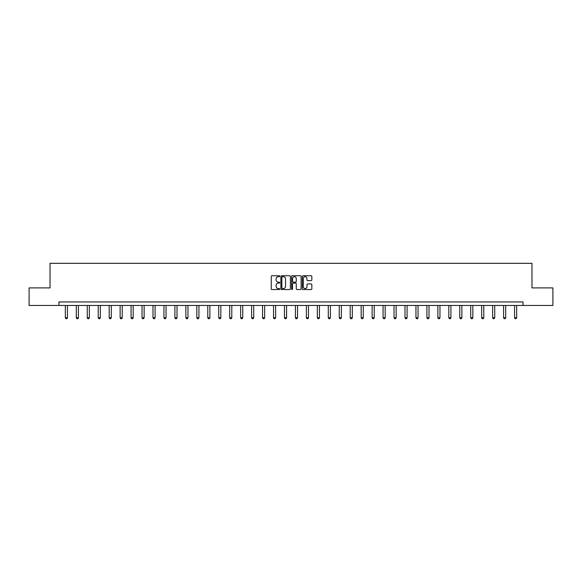 <?xml version="1.0" encoding="UTF-8"?>
<svg xmlns="http://www.w3.org/2000/svg" width="582" height="582" viewBox="0 0 582 582"><rect width="100%" height="100%" fill="white"/><g stroke="black" fill="none" stroke-linecap="round" stroke-linejoin="round"><path stroke-width="0.87" d="M279.76 276.224A0.48 0.48 0 0 0 279.28 275.744L271.954 275.744A0.691 0.691 0 0 0 271.263 276.428L271.263 288.839A0.691 0.691 0 0 0 271.954 289.53L279.28 289.53A0.48 0.48 0 0 0 279.76 289.043A0.48 0.48 0 0 0 279.28 288.563L278.334 288.563A2.204 2.204 0 0 1 276.13 286.359L276.13 285.326A2.204 2.204 0 0 1 278.334 283.121L279.28 283.121A0.48 0.48 0 0 0 279.76 282.634A0.48 0.48 0 0 0 279.28 282.154L278.334 282.154A2.204 2.204 0 0 1 276.13 279.949L276.13 278.909A2.204 2.204 0 0 1 278.334 276.705L279.28 276.705A0.48 0.48 0 0 0 279.76 276.224M311.144 280.604A0.691 0.691 0 0 0 311.836 279.913L311.836 276.428A0.691 0.691 0 0 0 311.144 275.744L303.011 275.744A0.691 0.691 0 0 0 302.32 276.428L302.32 288.839A0.691 0.691 0 0 0 303.011 289.53L311.144 289.53A0.691 0.691 0 0 0 311.836 288.839L311.836 284.634A0.691 0.691 0 0 0 311.144 283.943L307.667 283.943A0.691 0.691 0 0 0 306.976 284.634L306.976 286.722A1.841 1.841 0 0 1 305.135 288.563A1.841 1.841 0 0 1 303.287 286.722L303.287 278.552A1.841 1.841 0 0 1 305.135 276.705A1.841 1.841 0 0 1 306.976 278.552L306.976 279.913A0.691 0.691 0 0 0 307.667 280.604L311.144 280.604M58.949 305.463L29.1 305.463L29.1 287.901L50.03 287.901L50.03 263.319L531.97 263.319L531.97 287.901L552.9 287.901L552.9 305.463L523.051 305.463L523.051 301.949L58.949 301.949L58.949 305.463L523.051 305.463M290.396 276.428A0.691 0.691 0 0 0 289.705 275.744L281.572 275.744A0.691 0.691 0 0 0 280.88 276.428L280.88 288.839A0.691 0.691 0 0 0 281.572 289.53L289.705 289.53A0.691 0.691 0 0 0 290.396 288.839L290.396 276.428M292.295 275.744L300.428 275.744A0.691 0.691 0 0 1 301.12 276.428L301.12 288.839A0.691 0.691 0 0 1 300.428 289.53L296.944 289.53A0.691 0.691 0 0 1 296.26 288.839L296.26 283.805A0.691 0.691 0 0 0 295.569 283.121L293.255 283.121A0.691 0.691 0 0 0 292.571 283.805L292.571 289.043A0.48 0.48 0 0 1 292.084 289.53A0.48 0.48 0 0 1 291.604 289.043L291.604 276.428A0.691 0.691 0 0 1 292.295 275.744M282.328 276.705A0.48 0.48 0 0 0 281.848 277.192L281.848 288.083A0.48 0.48 0 0 0 282.328 288.563L283.332 288.563A2.204 2.204 0 0 0 285.536 286.359L285.536 278.909A2.204 2.204 0 0 0 283.332 276.705L282.328 276.705M296.26 278.582A1.841 1.841 0 0 0 294.412 276.741A1.841 1.841 0 0 0 292.571 278.582L292.571 281.462A0.691 0.691 0 0 0 293.255 282.154L295.569 282.154A0.691 0.691 0 0 0 296.26 281.462L296.26 278.582M65.337 305.463L65.337 317.765L67.447 317.765L67.447 305.463M67.447 317.765L66.923 318.681L65.868 318.681L65.337 317.765M76.3 305.463L76.3 317.765L78.403 317.765L78.403 305.463M78.403 317.765L77.879 318.681L76.824 318.681L76.3 317.765M87.256 305.463L87.256 317.765L89.359 317.765L89.359 305.463M89.359 317.765L88.835 318.681L87.78 318.681L87.256 317.765M98.213 305.463L98.213 317.765L100.315 317.765L100.315 305.463M100.315 317.765L99.791 318.681L98.736 318.681L98.213 317.765M109.169 305.463L109.169 317.765L111.271 317.765L111.271 305.463M111.271 317.765L110.747 318.681L109.692 318.681L109.169 317.765M120.125 305.463L120.125 317.765L122.227 317.765L122.227 305.463M122.227 317.765L121.703 318.681L120.649 318.681L120.125 317.765M131.081 305.463L131.081 317.765L133.183 317.765L133.183 305.463M133.183 317.765L132.66 318.681L131.605 318.681L131.081 317.765M142.037 305.463L142.037 317.765L144.14 317.765L144.14 305.463M144.14 317.765L143.616 318.681L142.561 318.681L142.037 317.765M152.993 305.463L152.993 317.765L155.096 317.765L155.096 305.463M155.096 317.765L154.572 318.681L153.517 318.681L152.993 317.765M163.949 305.463L163.949 317.765L166.052 317.765L166.052 305.463M166.052 317.765L165.528 318.681L164.473 318.681L163.949 317.765M174.906 305.463L174.906 317.765L177.008 317.765L177.008 305.463M177.008 317.765L176.484 318.681L175.429 318.681L174.906 317.765M185.862 305.463L185.862 317.765L187.964 317.765L187.964 305.463M187.964 317.765L187.44 318.681L186.386 318.681L185.862 317.765M196.818 305.463L196.818 317.765L198.928 317.765L198.928 305.463M198.928 317.765L198.397 318.681L197.342 318.681L196.818 317.765M207.774 305.463L207.774 317.765L209.884 317.765L209.884 305.463M209.884 317.765L209.353 318.681L208.298 318.681L207.774 317.765M218.73 305.463L218.73 317.765L220.84 317.765L220.84 305.463M220.84 317.765L220.309 318.681L219.254 318.681L218.73 317.765M229.686 305.463L229.686 317.765L231.796 317.765L231.796 305.463M231.796 317.765L231.265 318.681L230.21 318.681L229.686 317.765M240.642 305.463L240.642 317.765L242.752 317.765L242.752 305.463M242.752 317.765L242.221 318.681L241.166 318.681L240.642 317.765M251.599 305.463L251.599 317.765L253.708 317.765L253.708 305.463M253.708 317.765L253.177 318.681L252.122 318.681L251.599 317.765M262.555 305.463L262.555 317.765L264.665 317.765L264.665 305.463M264.665 317.765L264.133 318.681L263.086 318.681L262.555 317.765M273.511 305.463L273.511 317.765L275.621 317.765L275.621 305.463M275.621 317.765L275.09 318.681L274.042 318.681L273.511 317.765M284.467 305.463L284.467 317.765L286.577 317.765L286.577 305.463M286.577 317.765L286.046 318.681L284.998 318.681L284.467 317.765M295.423 305.463L295.423 317.765L297.533 317.765L297.533 305.463M297.533 317.765L297.002 318.681L295.954 318.681L295.423 317.765M306.379 305.463L306.379 317.765L308.489 317.765L308.489 305.463M308.489 317.765L307.958 318.681L306.91 318.681L306.379 317.765M317.336 305.463L317.336 317.765L319.445 317.765L319.445 305.463M319.445 317.765L318.914 318.681L317.867 318.681L317.336 317.765M328.292 305.463L328.292 317.765L330.401 317.765L330.401 305.463M330.401 317.765L329.878 318.681L328.823 318.681L328.292 317.765M339.248 305.463L339.248 317.765L341.358 317.765L341.358 305.463M341.358 317.765L340.834 318.681L339.779 318.681L339.248 317.765M350.204 305.463L350.204 317.765L352.314 317.765L352.314 305.463M352.314 317.765L351.79 318.681L350.735 318.681L350.204 317.765M361.16 305.463L361.16 317.765L363.27 317.765L363.27 305.463M363.27 317.765L362.746 318.681L361.691 318.681L361.16 317.765M372.116 305.463L372.116 317.765L374.226 317.765L374.226 305.463M374.226 317.765L373.702 318.681L372.647 318.681L372.116 317.765M383.072 305.463L383.072 317.765L385.182 317.765L385.182 305.463M385.182 317.765L384.658 318.681L383.603 318.681L383.072 317.765M394.036 305.463L394.036 317.765L396.138 317.765L396.138 305.463M396.138 317.765L395.614 318.681L394.56 318.681L394.036 317.765M404.992 305.463L404.992 317.765L407.094 317.765L407.094 305.463M407.094 317.765L406.571 318.681L405.516 318.681L404.992 317.765M415.948 305.463L415.948 317.765L418.051 317.765L418.051 305.463M418.051 317.765L417.527 318.681L416.472 318.681L415.948 317.765M426.904 305.463L426.904 317.765L429.007 317.765L429.007 305.463M429.007 317.765L428.483 318.681L427.428 318.681L426.904 317.765M437.86 305.463L437.86 317.765L439.963 317.765L439.963 305.463M439.963 317.765L439.439 318.681L438.384 318.681L437.86 317.765M448.817 305.463L448.817 317.765L450.919 317.765L450.919 305.463M450.919 317.765L450.395 318.681L449.34 318.681L448.817 317.765M459.773 305.463L459.773 317.765L461.875 317.765L461.875 305.463M461.875 317.765L461.351 318.681L460.297 318.681L459.773 317.765M470.729 305.463L470.729 317.765L472.831 317.765L472.831 305.463M472.831 317.765L472.308 318.681L471.253 318.681L470.729 317.765M481.685 305.463L481.685 317.765L483.788 317.765L483.788 305.463M483.788 317.765L483.264 318.681L482.209 318.681L481.685 317.765M492.641 305.463L492.641 317.765L494.744 317.765L494.744 305.463M494.744 317.765L494.22 318.681L493.165 318.681L492.641 317.765M503.597 305.463L503.597 317.765L505.7 317.765L505.7 305.463M505.7 317.765L505.176 318.681L504.121 318.681L503.597 317.765M514.553 305.463L514.553 317.765L516.663 317.765L516.663 305.463M516.663 317.765L516.132 318.681L515.077 318.681L514.553 317.765"/></g></svg>

